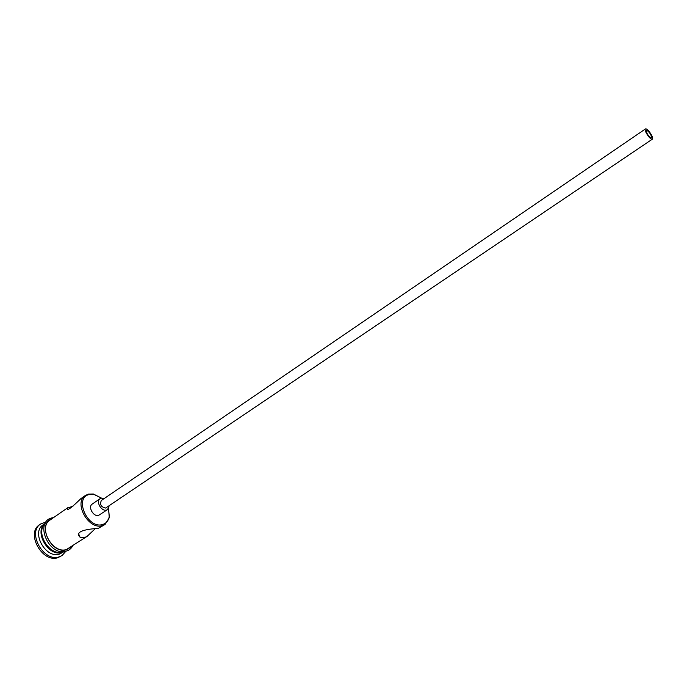 <?xml version="1.0" encoding="UTF-8"?>
<svg xmlns="http://www.w3.org/2000/svg" width="687" height="687" viewBox="0 0 687 687"><rect width="100%" height="100%" fill="white"/><g stroke="black" fill="none" stroke-linecap="round" stroke-linejoin="round"><path stroke-width="1.03" d="M101.453 498.109L93.982 494.434L89.353 494.511C73.586 497.508 87.635 529.488 102.638 524.49C106.159 523.391 108.348 520.849 109.207 516.856L108.546 508.552M108.563 508.526L109.37 517.594L105.085 524.43L102.457 525.632C88.76 530.433 73.174 502.747 85.42 495.464L88.486 494.09L93.363 494.005L101.496 498.101M646.656 130.161L646.304 130.229C646.355 133.089 647.978 135.657 651.164 137.941L651.499 137.881C651.456 135.03 649.842 132.462 646.656 130.161M651.92 139.238L652.367 139.16C654.17 138.319 648.296 128.976 645.9 128.873L645.437 128.95C643.625 129.783 649.55 139.186 651.92 139.238M645.437 128.95L101.384 500.462C99.555 504.473 100.972 507.006 105.635 508.062L652.367 139.16M104.269 498.496L101.229 498.161L100.13 498.65C95.545 501.364 101.367 511.772 106.519 510.046L107.558 509.582L109.224 505.795M100.13 498.65L92.264 504.043C87.653 506.766 93.441 517.122 98.602 515.379L107.558 509.582M73.062 506.121L67.352 508.165C66.15 512.485 74.454 504.945 80.868 498.625L85.42 495.464M105.085 524.43L98.387 528.329C89.654 528.938 73.518 530.69 80.078 537.234L84.132 537.792L87.163 536.324L94.918 528.99M64.26 551.498L62.062 552.451C48.571 557.346 33.5 531.334 45.205 523.425L43.187 524.808C30.795 532.227 45.789 559.098 59.58 554.091L64.295 551.498M65.926 551.206L62.139 555.465L59.185 556.839C43.676 562.507 26.793 532.296 40.731 523.932L46.089 521.991M87.163 536.324L66.536 549.471C52.753 554.443 37.673 527.444 50.039 520.042L67.901 507.633M63.985 551.524L62.8 551.953C49.945 556.65 34.839 532.528 45.076 523.674M62.139 555.465L57.948 557.655C42.439 563.331 25.574 533.146 39.52 524.782L40.731 523.932M51.697 518.9C36.574 524.172 51.448 555.019 66.622 549.669L70.864 547.135M93.982 494.434L93.363 494.005M109.207 516.856L109.37 517.594M80.078 537.234L78.833 534.383M67.798 509.187L67.352 508.165M66.356 551.086C68.966 550.407 71.113 548.664 72.805 545.847M53.603 517.569L52.281 517.818C33.921 521.381 48.708 556.959 66.192 551.129"/></g></svg>
